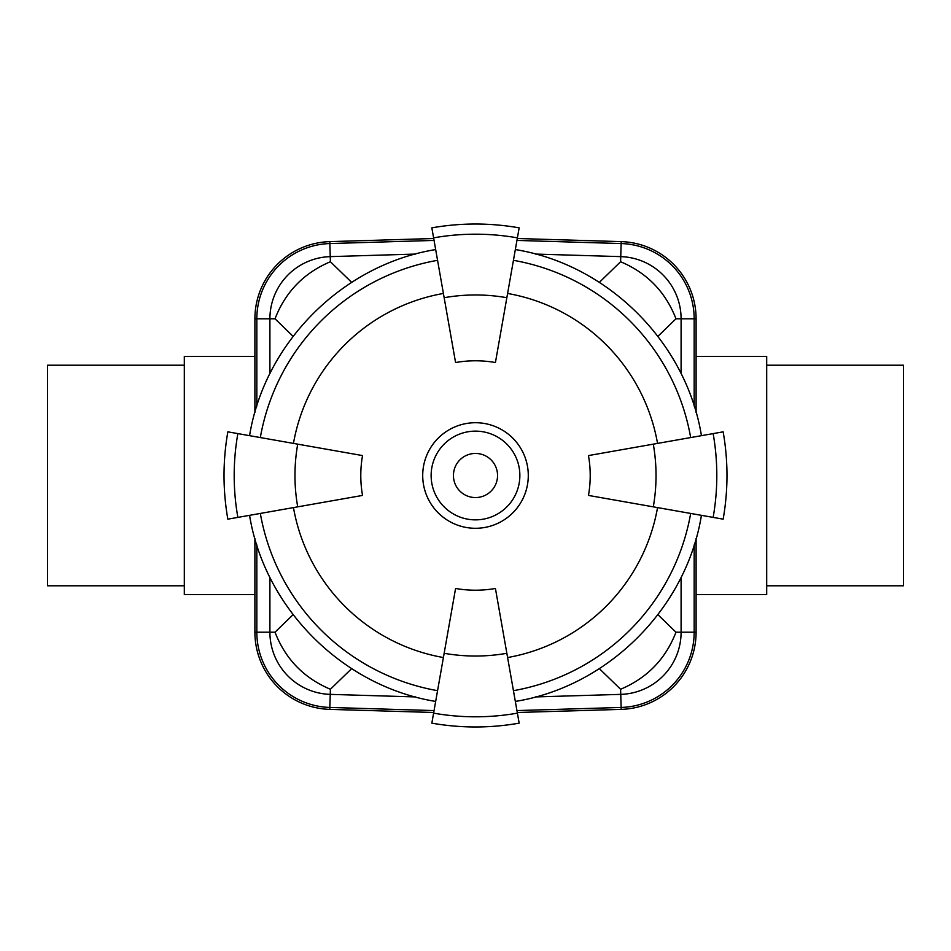 <?xml version="1.0" encoding="UTF-8"?>
<svg xmlns="http://www.w3.org/2000/svg" width="951" height="951" viewBox="0 0 951 951"><rect width="100%" height="100%" fill="white"/><g stroke="black" fill="none" stroke-linecap="round" stroke-linejoin="round"><path stroke-width="1.43" d="M254.904 356.375L184.316 356.375L184.316 594.625L254.904 594.625M696.096 594.625L766.684 594.625L766.684 356.375L696.096 356.375M766.684 365.208L903.45 365.208L903.45 585.792L766.684 585.792M184.316 365.208L47.55 365.208L47.55 585.792L184.316 585.792M519.187 467.797A44.364 44.364 0 0 1 460.332 517.189A44.364 44.364 0 0 1 446.982 441.514A44.364 44.364 0 0 1 519.187 467.797M497.218 471.672A22.063 22.063 0 0 1 467.951 496.232A22.063 22.063 0 0 1 461.318 458.596A22.063 22.063 0 0 1 497.218 471.672M653.289 506.847L723.152 519.163C728.252 490.05 728.252 460.95 723.152 431.837L653.289 444.153A180.535 180.535 0 0 1 653.289 506.847L588.467 495.423A114.702 114.702 0 0 0 588.467 455.577L657.545 443.404A184.851 184.851 0 0 0 507.596 293.455M506.847 297.711L495.423 362.533A114.702 114.702 0 0 0 455.577 362.533L444.153 297.711A180.535 180.535 0 0 1 506.847 297.711L519.163 227.848C490.05 222.748 460.95 222.748 431.837 227.848L444.153 297.711M297.711 444.153L362.533 455.577A114.702 114.702 0 0 0 362.533 495.423L297.711 506.847A180.535 180.535 0 0 1 297.711 444.153L227.848 431.837C222.748 460.95 222.748 490.05 227.848 519.163L297.711 506.847M444.153 653.289L431.837 723.152C460.95 728.252 490.05 728.252 519.163 723.152L506.847 653.289A180.535 180.535 0 0 1 444.153 653.289L455.577 588.467A114.702 114.702 0 0 0 495.423 588.467L515.335 701.434C608.295 686.36 686.36 608.295 701.434 515.335M443.404 657.545A184.851 184.851 0 0 1 293.455 507.596L260.324 513.445A218.504 218.504 0 0 0 437.555 690.676M599.332 668.624L620.599 689.261C647.12 678.063 665.581 659.043 675.983 632.201L657.902 614.655M293.098 614.655L275.017 632.201C285.419 659.043 303.88 678.063 330.401 689.261L351.668 668.624M351.668 282.376L330.401 261.739C303.88 272.937 285.419 291.957 275.017 318.799L293.098 336.345M657.902 336.345L675.983 318.799C665.581 291.957 647.12 272.937 620.599 261.739L599.332 282.376M517.285 238.511L621.205 241.625L620.599 261.739M696.096 412.484L696.096 318.799A77.209 77.209 0 0 0 621.205 241.625M696.096 538.516L696.096 632.201L681.094 632.201A62.207 62.207 0 0 1 620.753 694.373L535.496 696.928M517.285 712.489L621.205 709.375A77.209 77.209 0 0 0 696.096 632.201M254.904 538.516L254.904 632.201A77.209 77.209 0 0 0 329.795 709.375L329.854 707.449L434.048 710.575M254.904 412.484L254.904 318.799L256.829 318.799L256.829 406.101M433.715 238.511L329.795 241.625A77.209 77.209 0 0 0 254.904 318.799M433.715 712.489L329.795 709.375M527.484 466.335A52.792 52.792 0 0 1 457.443 525.107A52.792 52.792 0 0 1 441.573 435.059A52.792 52.792 0 0 1 527.484 466.335M293.455 443.404A184.851 184.851 0 0 1 443.404 293.455M657.545 507.596A184.851 184.851 0 0 1 507.596 657.545M433.597 237.857A241.316 241.316 0 0 1 517.403 237.857M513.445 260.324A218.504 218.504 0 0 1 690.676 437.555M713.143 433.597A241.316 241.316 0 0 1 713.143 517.403M690.676 513.445A218.504 218.504 0 0 1 513.445 690.676M517.403 713.143A241.316 241.316 0 0 1 433.597 713.143M260.324 437.555A218.504 218.504 0 0 1 437.555 260.324M237.857 517.403A241.316 241.316 0 0 1 237.857 433.597M516.952 710.575L621.146 707.449L620.599 689.261M415.504 696.928L330.247 694.373L330.401 689.261M269.906 373.695L269.906 318.799L275.017 318.799M275.017 632.201L256.829 632.201A75.284 75.284 0 0 0 329.854 707.449L330.247 694.373A62.207 62.207 0 0 1 269.906 632.201L269.906 577.305M330.401 261.739L329.854 243.551A75.284 75.284 0 0 0 256.829 318.799L269.906 318.799A62.207 62.207 0 0 1 330.247 256.627L415.504 254.072M535.496 254.072L620.753 256.627A62.207 62.207 0 0 1 681.094 318.799L681.094 373.695M621.205 709.375L621.146 707.449A75.284 75.284 0 0 0 694.171 632.201L694.171 544.899M256.829 544.899L256.829 632.201L254.904 632.201M694.171 406.101L694.171 318.799L675.983 318.799M681.094 577.305L681.094 632.201L675.983 632.201M696.096 318.799L694.171 318.799A75.284 75.284 0 0 0 621.146 243.551L516.952 240.425M434.048 240.425L329.854 243.551L329.795 241.625M701.434 435.665C686.36 342.705 608.295 264.64 515.335 249.566M249.566 515.335C264.64 608.295 342.705 686.36 435.665 701.434M249.566 435.665C264.64 342.705 342.705 264.64 435.665 249.566"/></g></svg>
